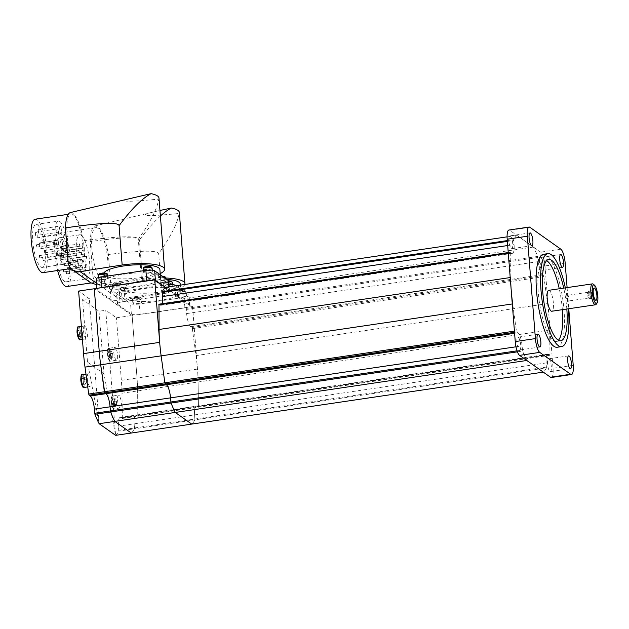 <?xml version="1.0" encoding="UTF-8"?>
<svg xmlns="http://www.w3.org/2000/svg" width="629" height="629" viewBox="0 0 629 629"><rect width="100%" height="100%" fill="white"/><g stroke="black" fill="none" stroke-linecap="round" stroke-linejoin="round"><path stroke-width="0.47" stroke-dasharray="3.15 2.36" d="M115.201 347.53A6.463 1.73 81.6 0 0 114.753 347.397A6.463 1.73 81.6 0 0 113.88 353.239A6.463 1.73 81.6 0 0 116.184 360.04A6.463 1.73 81.6 0 0 116.64 360.181A6.463 1.73 81.6 0 0 117.513 354.331A6.463 1.73 81.6 0 0 115.201 347.53M118.96 395.295A6.463 1.73 81.6 0 0 118.511 395.161A6.463 1.73 81.6 0 0 117.639 401.003A6.463 1.73 81.6 0 0 119.942 407.804A6.463 1.73 81.6 0 0 120.398 407.938A6.463 1.73 81.6 0 0 121.271 402.096A6.463 1.73 81.6 0 0 118.96 395.295M84.954 326.152A6.463 1.73 81.6 0 0 84.498 326.019A6.463 1.73 81.6 0 0 83.633 331.86A6.463 1.73 81.6 0 0 85.937 338.661A6.463 1.73 81.6 0 0 86.393 338.795A6.463 1.73 81.6 0 0 87.258 332.953A6.463 1.73 81.6 0 0 84.954 326.152M88.713 373.917A6.463 1.73 81.6 0 0 88.257 373.775A6.463 1.73 81.6 0 0 87.392 379.625A6.463 1.73 81.6 0 0 89.695 386.426A6.463 1.73 81.6 0 0 90.151 386.56A6.463 1.73 81.6 0 0 91.016 380.718A6.463 1.73 81.6 0 0 88.713 373.917M86.385 382.982L85.654 384.012L84.671 381.764L84.412 378.485L85.143 377.447L86.126 379.696L86.385 382.982L83.476 383.415L83.217 380.128L82.226 377.88L81.503 378.91L81.754 382.196L82.745 384.445L83.476 383.415M82.745 384.445L85.654 384.012M81.754 382.196L84.671 381.764M81.503 378.91L84.412 378.485M82.226 377.88L85.143 377.447M83.217 380.128L86.126 379.696M116.632 404.361L115.909 405.398L114.918 403.15L114.659 399.863L115.39 398.833L116.381 401.082L116.632 404.361L113.723 404.793L113.464 401.506L112.481 399.258L111.75 400.296L112.009 403.574L112.992 405.823L113.723 404.793M112.992 405.823L115.909 405.398M112.009 403.574L114.918 403.15M111.75 400.296L114.659 399.863M112.481 399.258L115.39 398.833M113.464 401.506L116.381 401.082M112.874 356.596L112.143 357.634L111.16 355.385L110.901 352.098L111.632 351.068L112.615 353.317L112.874 356.596L109.965 357.028L109.705 353.75L108.723 351.501L107.991 352.531L108.251 355.817L109.234 358.066L109.965 357.028M109.234 358.066L112.143 357.634M108.251 355.817L111.16 355.385M107.991 352.531L110.901 352.098M108.723 351.501L111.632 351.068M109.705 353.75L112.615 353.317M82.627 335.218L81.896 336.256L80.913 334.007L80.654 330.72L81.385 329.69L82.368 331.939L82.627 335.218L79.718 335.65L79.458 332.364L78.468 330.115L77.737 331.153L77.996 334.431L78.987 336.68L79.718 335.65M78.987 336.68L81.896 336.256M77.996 334.431L80.913 334.007M77.737 331.153L80.654 330.72M78.468 330.115L81.385 329.69M79.458 332.364L82.368 331.939M99.036 311.245L103.958 373.791L115.602 435.339L105.758 310.246L99.036 311.245L82.58 299.608L89.302 298.618L99.146 423.71L87.502 362.155L82.58 299.608M103.958 373.791L87.502 362.155M89.302 298.618L78.625 291.07M192.56 306.543L197.482 369.089A64.598 17.282 -98.4 0 1 198.096 381.984A64.598 17.282 81.6 0 0 196.02 355.582L192.317 328.637L190.76 326.695A11.157 2.988 -98.4 0 1 186.64 313.58L186.098 308.414A70.472 18.854 81.6 0 0 181.899 299.003L165.419 287.351L192.56 306.543L132.106 315.475L137.028 378.021L132.106 315.475L94.295 288.75L132.106 315.475L116.436 317.794L105.758 310.246M115.618 435.347A70.472 18.854 81.6 0 0 118.739 431.117L118.488 426.155A11.157 2.988 -98.4 0 1 120.115 417.42A11.157 2.988 -98.4 0 1 120.902 417.656L122.128 418.497L122.317 417.813L121.971 393.243A64.598 17.282 81.6 0 0 121.358 380.341L116.436 317.794M510.213 277.554L510.261 252.929L510.449 252.245L511.676 253.078A11.157 2.988 81.6 0 0 512.462 253.314A11.157 2.988 81.6 0 0 514.09 244.587L513.838 239.625A70.472 18.854 -98.4 0 1 516.959 235.388L533.447 247.04A70.472 18.854 -98.4 0 1 537.646 256.443L538.188 261.617A11.157 2.988 81.6 0 0 542.3 274.724L543.857 276.674L547.568 303.618A64.598 17.282 -98.4 0 1 549.644 330.021L549.99 354.591L549.809 355.275L548.574 354.434A11.157 2.988 81.6 0 0 547.796 354.198A11.157 2.988 81.6 0 0 546.161 362.933L546.412 367.894L194.872 419.858A70.472 18.854 -98.4 0 1 191.743 424.095A70.472 18.854 81.6 0 0 194.872 419.858L194.613 414.896A11.157 2.988 -98.4 0 1 196.248 406.169A11.157 2.988 -98.4 0 1 197.026 406.405L198.261 407.238L198.442 406.554L198.096 381.984L198.442 406.554L198.261 407.238L197.026 406.405A11.157 2.988 81.6 0 0 196.248 406.169A11.157 2.988 81.6 0 0 194.613 414.896L194.872 419.858L134.409 428.797A70.472 18.854 -98.4 0 1 131.288 433.035A70.472 18.854 81.6 0 0 134.409 428.797L134.48 427.972L134.409 428.797L118.739 431.117M546.161 362.933L134.158 423.836L134.48 427.972L134.158 423.836A11.157 2.988 -98.4 0 1 135.793 415.109A11.157 2.988 81.6 0 0 134.158 423.836L118.488 426.155M548.574 354.434L136.572 415.337A11.157 2.988 81.6 0 0 135.793 415.109A11.157 2.988 -98.4 0 1 136.572 415.337L137.72 416.154L136.572 415.337L120.902 417.656M549.99 354.591L137.987 415.494L137.806 416.178L137.641 390.923L137.987 415.494L122.317 417.813M197.482 369.089L137.028 378.021A64.598 17.282 -98.4 0 1 137.641 390.923A64.598 17.282 81.6 0 0 137.028 378.021L121.358 380.341M179.65 290.401A28.187 6.722 175.5 0 0 148.35 288.051A28.187 6.722 175.5 0 0 124.676 296.589A28.187 6.722 175.5 0 0 125.91 298.35A28.187 6.722 175.5 0 0 157.211 300.701A28.187 6.722 175.5 0 0 180.885 292.163A28.187 6.722 175.5 0 0 179.65 290.401M166.709 279.347A28.187 6.722 175.5 0 0 138.113 281.391A28.187 6.722 175.5 0 0 124.031 288.404A28.187 6.722 175.5 0 0 125.265 290.158A28.187 6.722 175.5 0 0 156.566 292.516A28.187 6.722 175.5 0 0 180.24 283.978M184.792 284.489A32.889 7.839 -4.5 0 1 161.763 292.996L123.284 298.327C120.422 298.689 117.843 298.075 115.532 296.495C112.89 294.545 111.412 291.887 111.074 288.53L92.888 275.667L90.206 241.638C90.568 232.164 92.204 226.912 95.113 225.897L97.605 226.55C102.071 230.45 105.672 239.767 108.4 254.493C141.439 250.397 158.194 250.122 158.665 253.652C170.608 236.834 177.425 223.437 179.116 213.475C158.028 215.543 146.738 216.117 145.244 215.189C144.403 214.568 147.964 213.302 155.913 211.399L159.947 210.471M81.306 235.23A22.314 5.968 -98.4 0 1 89.271 258.723A22.314 5.968 -98.4 0 1 86.267 278.914A22.314 5.968 -98.4 0 1 84.703 278.443A22.314 5.968 -98.4 0 1 76.738 254.949A22.314 5.968 -98.4 0 1 79.741 234.759A22.314 5.968 -98.4 0 1 81.306 235.23M64.551 281.422A22.314 5.968 81.6 0 0 66.116 281.894A22.314 5.968 81.6 0 0 69.119 261.703A22.314 5.968 81.6 0 0 61.147 238.21A22.314 5.968 81.6 0 0 59.59 237.738A22.314 5.968 81.6 0 0 56.586 257.929A22.314 5.968 81.6 0 0 64.551 281.422M66.8 286.541A27.016 7.226 81.6 0 0 70.44 262.096A27.016 7.226 81.6 0 0 60.793 233.658A27.016 7.226 81.6 0 0 58.898 233.092A27.016 7.226 81.6 0 0 57.624 270.501M97.739 228.193A27.016 7.226 81.6 0 0 95.844 227.627A27.016 7.226 81.6 0 0 92.211 252.072A27.016 7.226 81.6 0 0 101.859 280.51A27.016 7.226 81.6 0 0 103.746 281.077A27.016 7.226 81.6 0 0 107.386 256.632A27.016 7.226 81.6 0 0 97.739 228.193M124.825 293.751A4.466 1.061 175.5 0 0 127.962 292.477A4.466 1.061 175.5 0 0 122.207 291.903A4.466 1.061 175.5 0 0 119.062 293.177A4.466 1.061 175.5 0 0 124.825 293.751M138.569 303.469A4.466 1.061 175.5 0 0 141.714 302.195A4.466 1.061 175.5 0 0 135.958 301.621A4.466 1.061 175.5 0 0 132.813 302.895A4.466 1.061 175.5 0 0 138.569 303.469M169.602 287.131A4.466 1.061 175.5 0 0 172.747 285.857A4.466 1.061 175.5 0 0 166.992 285.283A4.466 1.061 175.5 0 0 163.847 286.557A4.466 1.061 175.5 0 0 169.602 287.131M183.353 296.849A4.466 1.061 175.5 0 0 186.498 295.575A4.466 1.061 175.5 0 0 180.743 295.001A4.466 1.061 175.5 0 0 177.598 296.275A4.466 1.061 175.5 0 0 183.353 296.849M79.317 251.914L78.798 250.515L79.144 252.834L79.317 251.914M59.598 254.25L59.763 253.33L60.282 254.729L60.109 255.649L59.598 254.25M80.426 260.956L79.907 259.549L80.253 261.876L80.426 260.956M60.706 263.284L60.879 262.364L61.217 264.691L60.706 263.284M80.087 245.294L79.576 243.887L79.403 244.807L79.914 246.214L80.087 245.294M60.368 247.622L60.541 246.702L60.887 249.029L60.368 247.622M82.902 268.182L82.391 266.775L82.218 267.695L82.729 269.094L82.902 268.182M63.183 270.509L63.356 269.589L63.702 271.909L63.183 270.509M81.872 253.731L81.361 252.323L81.699 254.651L81.872 253.731M62.153 256.058L62.326 255.138L62.845 256.538L62.672 257.458L62.153 256.058M82.58 247.299L82.061 245.892L82.407 248.219L82.58 247.299M62.861 249.627L63.026 248.707L63.545 250.114L63.372 251.034L62.861 249.627M83.736 261.971L83.217 260.563L83.044 261.483L83.563 262.883L83.736 261.971M64.009 264.298L64.182 263.378L64.701 264.778L64.528 265.697L64.009 264.298M85.591 270.211L85.072 268.803L84.899 269.723L85.418 271.123L85.591 270.211M65.872 272.538L66.037 271.618L66.556 273.017L66.383 273.937L65.872 272.538M84.435 255.539L83.916 254.132L84.262 256.459L84.435 255.539M64.716 257.866L64.889 256.947L65.227 259.266L64.716 257.866M85.135 249.108L84.624 247.7L84.962 250.028L85.135 249.108M65.416 251.435L65.589 250.515L65.935 252.842L65.416 251.435M87.227 266.091L86.708 264.691L87.054 267.011L87.227 266.091M67.507 268.418L67.68 267.498L68.191 268.905L68.018 269.825L67.507 268.418M87.046 257.756L86.535 256.357L86.362 257.277L86.873 258.676L87.046 257.756M67.327 260.084L67.5 259.172L67.846 261.491L67.327 260.084M92.888 275.667C93.21 279.032 94.672 281.666 97.259 283.577C99.524 285.126 102.055 285.7 104.854 285.299L142.516 279.386L139.418 240.05C138.946 236.512 122.545 237.047 90.206 241.638M111.074 288.53L108.4 254.493M160.387 216.022C153.476 222.375 146.486 230.379 139.418 240.05M179.116 213.475A32.889 7.839 175.5 0 0 179.32 212.421M142.516 279.386A32.889 7.839 -4.5 0 1 165.899 278.034M161.763 292.996L158.665 253.652M168.997 284.481A7.045 1.683 175.5 0 0 166.237 284.748L121.452 291.369A7.045 1.683 175.5 0 0 116.491 293.381A7.045 1.683 175.5 0 0 116.797 293.822L130.549 303.54A7.045 1.683 175.5 0 0 139.323 304.004L184.108 297.383A7.045 1.683 175.5 0 0 189.07 295.371A7.045 1.683 175.5 0 0 188.763 294.93L175.861 285.81M167.062 295.213A7.045 1.683 -4.5 0 1 175.837 295.677L189.588 305.395A7.045 1.683 -4.5 0 1 189.895 305.836A7.045 1.683 -4.5 0 1 184.934 307.848L140.149 314.469A7.045 1.683 -4.5 0 1 131.367 314.005L117.623 304.287A7.045 1.683 -4.5 0 1 117.316 303.846A7.045 1.683 -4.5 0 1 122.278 301.834L167.062 295.213L166.237 284.748M159.302 276.021A28.187 6.722 175.5 0 0 128.002 273.67A28.187 6.722 175.5 0 0 104.328 282.209A28.187 6.722 175.5 0 0 105.562 283.97A28.187 6.722 175.5 0 0 136.863 286.321A28.187 6.722 175.5 0 0 160.537 277.782A28.187 6.722 175.5 0 0 159.302 276.021M103.903 273.033A28.187 6.722 175.5 0 0 103.683 274.016A28.187 6.722 175.5 0 0 104.917 275.777A28.187 6.722 175.5 0 0 136.218 278.136A28.187 6.722 175.5 0 0 159.892 269.597M70.314 212.571L72.815 213.223C77.21 217.044 80.779 226.204 83.515 240.687C119.534 236.048 137.798 235.576 138.317 239.272C150.26 222.446 157.077 209.056 158.767 199.094C137.68 201.162 126.39 201.736 124.896 200.808C124.055 200.179 127.616 198.921 135.565 197.019M59.881 221.581A21.732 5.81 -98.4 0 1 67.641 244.453A21.732 5.81 -98.4 0 1 64.708 264.109A21.732 5.81 -98.4 0 1 63.191 263.653A21.732 5.81 -98.4 0 1 55.431 240.781A21.732 5.81 -98.4 0 1 58.355 221.125A21.732 5.81 -98.4 0 1 59.881 221.581M40.799 266.963A21.732 5.81 81.6 0 0 42.324 267.419A21.732 5.81 81.6 0 0 45.249 247.763A21.732 5.81 81.6 0 0 37.488 224.891A21.732 5.81 81.6 0 0 35.963 224.435A21.732 5.81 81.6 0 0 33.038 244.091A21.732 5.81 81.6 0 0 40.799 266.963M43.094 272.648A27.016 7.226 81.6 0 0 46.727 248.211A27.016 7.226 81.6 0 0 37.087 219.773A27.016 7.226 81.6 0 0 35.193 219.199M72.909 214.473A27.016 7.226 81.6 0 0 71.022 213.907A27.016 7.226 81.6 0 0 67.382 238.352A27.016 7.226 81.6 0 0 77.029 266.79A27.016 7.226 81.6 0 0 78.924 267.356A27.016 7.226 81.6 0 0 82.556 242.912A27.016 7.226 81.6 0 0 72.909 214.473M104.469 279.37A4.466 1.061 175.5 0 0 107.614 278.097A4.466 1.061 175.5 0 0 101.859 277.523A4.466 1.061 175.5 0 0 98.714 278.796A4.466 1.061 175.5 0 0 104.469 279.37M118.221 289.088A4.466 1.061 175.5 0 0 121.366 287.815A4.466 1.061 175.5 0 0 115.61 287.241A4.466 1.061 175.5 0 0 112.465 288.514A4.466 1.061 175.5 0 0 118.221 289.088M149.254 272.75A4.466 1.061 175.5 0 0 152.399 271.476A4.466 1.061 175.5 0 0 146.643 270.902A4.466 1.061 175.5 0 0 143.498 272.176A4.466 1.061 175.5 0 0 149.254 272.75M163.005 282.468A4.466 1.061 175.5 0 0 166.15 281.194A4.466 1.061 175.5 0 0 160.395 280.62A4.466 1.061 175.5 0 0 157.25 281.894A4.466 1.061 175.5 0 0 163.005 282.468M58.615 243.415A2.933 0.786 81.6 0 0 57.325 239.908A2.933 0.786 81.6 0 0 56.893 242.204A2.933 0.786 81.6 0 0 58.182 245.719A2.933 0.786 81.6 0 0 58.615 243.415M55.25 243.918A2.933 0.786 81.6 0 0 53.96 240.404A2.933 0.786 81.6 0 0 53.536 242.7A2.933 0.786 81.6 0 0 54.825 246.214A2.933 0.786 81.6 0 0 55.25 243.918M58.497 232.439A2.933 0.786 81.6 0 0 57.208 228.925A2.933 0.786 81.6 0 0 56.783 231.22A2.933 0.786 81.6 0 0 58.072 234.735A2.933 0.786 81.6 0 0 58.497 232.439M35.507 234.365A2.933 0.786 -98.4 0 1 35.939 232.07A2.933 0.786 -98.4 0 1 37.229 235.584A2.933 0.786 -98.4 0 1 36.796 237.88A2.933 0.786 -98.4 0 1 35.507 234.365M61.571 254.258A2.933 0.786 81.6 0 0 60.282 250.743A2.933 0.786 81.6 0 0 59.849 253.039A2.933 0.786 81.6 0 0 61.139 256.553A2.933 0.786 81.6 0 0 61.571 254.258M58.214 254.753A2.933 0.786 81.6 0 0 56.925 251.238A2.933 0.786 81.6 0 0 56.492 253.534A2.933 0.786 81.6 0 0 57.782 257.049A2.933 0.786 81.6 0 0 58.214 254.753M61.32 229.577A2.933 0.786 81.6 0 0 60.03 226.063A2.933 0.786 81.6 0 0 59.598 228.366A2.933 0.786 81.6 0 0 60.887 231.873A2.933 0.786 81.6 0 0 61.32 229.577M38.33 231.511A2.933 0.786 -98.4 0 1 38.762 229.208A2.933 0.786 -98.4 0 1 40.052 232.722A2.933 0.786 -98.4 0 1 39.619 235.018A2.933 0.786 -98.4 0 1 38.33 231.511M62.397 243.226A2.933 0.786 81.6 0 0 61.107 239.712A2.933 0.786 81.6 0 0 60.675 242.008A2.933 0.786 81.6 0 0 61.964 245.522A2.933 0.786 81.6 0 0 62.397 243.226M39.407 245.153A2.933 0.786 -98.4 0 1 39.831 242.857A2.933 0.786 -98.4 0 1 41.121 246.371A2.933 0.786 -98.4 0 1 40.688 248.667A2.933 0.786 -98.4 0 1 39.407 245.153M65.149 256.781A2.933 0.786 81.6 0 0 63.859 253.275A2.933 0.786 81.6 0 0 63.435 255.571A2.933 0.786 81.6 0 0 64.724 259.085A2.933 0.786 81.6 0 0 65.149 256.781M61.791 257.285A2.933 0.786 81.6 0 0 60.502 253.77A2.933 0.786 81.6 0 0 60.077 256.066A2.933 0.786 81.6 0 0 61.359 259.58A2.933 0.786 81.6 0 0 61.791 257.285M64.952 236.999A2.933 0.786 81.6 0 0 63.663 233.485A2.933 0.786 81.6 0 0 63.23 235.781A2.933 0.786 81.6 0 0 64.52 239.295A2.933 0.786 81.6 0 0 64.952 236.999M41.962 238.926A2.933 0.786 -98.4 0 1 42.387 236.63A2.933 0.786 -98.4 0 1 43.676 240.136A2.933 0.786 -98.4 0 1 43.244 242.44A2.933 0.786 -98.4 0 1 41.962 238.926M66.65 249.1A2.933 0.786 81.6 0 0 65.369 245.593A2.933 0.786 81.6 0 0 64.936 247.889A2.933 0.786 81.6 0 0 66.226 251.403A2.933 0.786 81.6 0 0 66.65 249.1M63.293 249.603A2.933 0.786 81.6 0 0 62.004 246.088A2.933 0.786 81.6 0 0 61.579 248.384A2.933 0.786 81.6 0 0 62.869 251.899A2.933 0.786 81.6 0 0 63.293 249.603M54.739 243.549L54.22 242.149L54.566 244.469L54.739 243.549M36.136 245.711L36.309 244.791L36.828 246.198L36.655 247.118L36.136 245.711M57.695 254.383L57.184 252.984L57.011 253.904L57.522 255.303L57.695 254.383M39.1 256.546L39.265 255.626L39.784 257.033L39.611 257.953L39.1 256.546M61.28 256.915L60.761 255.508L61.107 257.835L61.28 256.915M42.678 259.077L42.851 258.157L43.189 260.485L42.678 259.077M62.782 249.233L62.263 247.834L62.609 250.153L62.782 249.233M44.179 251.396L44.352 250.476L44.698 252.803L44.179 251.396M160.206 273.623A32.889 7.839 -4.5 0 1 141.415 278.608L96.591 284.678M90.655 282.736C88.021 280.793 86.535 278.136 86.204 274.771L83.515 240.687M158.767 199.094A32.889 7.839 175.5 0 0 158.972 198.041M141.415 278.608L138.317 239.272M149.844 280.542A7.045 1.683 -4.5 0 1 155.489 281.297L169.24 291.015A7.045 1.683 -4.5 0 1 169.547 291.455A7.045 1.683 -4.5 0 1 164.586 293.46L119.801 300.08A7.045 1.683 -4.5 0 1 111.018 299.616L97.275 289.898A7.045 1.683 -4.5 0 1 96.96 289.458A7.045 1.683 -4.5 0 1 99.209 288.027M96.143 279.001A7.045 1.683 175.5 0 0 96.449 279.441L110.201 289.159A7.045 1.683 175.5 0 0 118.975 289.623L163.76 283.003A7.045 1.683 175.5 0 0 168.721 280.99M162.125 303.728A11.157 2.988 -98.4 0 1 160.914 305.277A11.157 2.988 -98.4 0 1 160.136 305.049L158.98 304.232L510.528 252.268M507.084 236.85L516.959 235.388M181.899 299.003L533.447 247.04M546.412 367.894A70.472 18.854 -98.4 0 1 543.291 372.132M526.811 360.48A70.472 18.854 -98.4 0 1 522.613 351.068L522.07 345.903A11.157 2.988 81.6 0 0 517.95 332.788L516.393 330.846L512.69 303.901L512.289 303.956M539.564 262.584A6.463 1.73 -98.4 0 1 540.508 257.528A6.463 1.73 -98.4 0 1 543.346 265.257A6.463 1.73 -98.4 0 1 542.395 270.313A6.463 1.73 -98.4 0 1 539.564 262.584M547.537 363.9A6.463 1.73 -98.4 0 1 548.48 358.852A6.463 1.73 -98.4 0 1 551.319 366.573A6.463 1.73 -98.4 0 1 550.375 371.629A6.463 1.73 -98.4 0 1 547.537 363.9M508.94 240.938A6.463 1.73 -98.4 0 1 509.883 235.883A6.463 1.73 -98.4 0 1 512.721 243.612A6.463 1.73 -98.4 0 1 511.77 248.667A6.463 1.73 -98.4 0 1 508.94 240.938M516.912 342.255A6.463 1.73 -98.4 0 1 517.856 337.207A6.463 1.73 -98.4 0 1 520.694 344.928A6.463 1.73 -98.4 0 1 519.743 349.983A6.463 1.73 -98.4 0 1 516.912 342.255M543.409 254.305A46.986 12.572 -98.4 0 1 564.032 310.498A46.986 12.572 -98.4 0 1 557.152 347.255M565.329 287.87A46.986 12.572 -98.4 0 1 568.419 308.784M566.823 309.02A41.113 11 81.6 0 0 566.792 308.619A41.113 11 81.6 0 0 563.726 288.106M546.632 260.65A41.113 11 81.6 0 0 544.266 260.107A41.113 11 81.6 0 0 538.251 292.273A41.113 11 81.6 0 0 556.288 341.445A41.113 11 81.6 0 0 558.403 340.242M562.342 309.68A41.113 11 81.6 0 0 562.31 309.279A41.113 11 81.6 0 0 559.252 288.766M567.099 287.61L568.758 308.737M551.342 377.486A11.747 3.145 81.6 0 0 553.064 368.295L545.005 265.949A11.747 3.145 81.6 0 0 540.673 252.143L509.734 230.277A11.747 3.145 81.6 0 0 508.916 230.033M593.336 284.245A10.567 2.831 -98.4 0 1 596.764 294.073A10.567 2.831 -98.4 0 1 596.206 304.255M548.732 290.323A10.567 2.831 -98.4 0 1 549.471 290.543A10.567 2.831 -98.4 0 1 553.253 301.668A10.567 2.831 -98.4 0 1 551.83 311.237M568.412 300.929A2.886 0.771 -98.4 0 1 568.199 300.693A2.886 0.771 -98.4 0 1 567.429 298.24A2.886 0.771 -98.4 0 1 567.452 295.677A2.886 0.771 -98.4 0 1 567.767 295.276A2.886 0.771 -98.4 0 1 567.971 295.331A2.886 0.771 -98.4 0 1 569.001 298.374A2.886 0.771 -98.4 0 1 568.616 300.984A2.886 0.771 -98.4 0 1 568.412 300.929M588.194 292.343A2.886 0.771 -98.4 0 1 589.224 295.386A2.886 0.771 -98.4 0 1 588.83 297.997A2.886 0.771 -98.4 0 1 588.634 297.942A2.886 0.771 -98.4 0 1 588.602 297.918A2.886 0.771 -98.4 0 1 587.643 295.253A2.886 0.771 -98.4 0 1 587.793 292.43A2.886 0.771 -98.4 0 1 587.989 292.288A2.886 0.771 -98.4 0 1 588.194 292.343M588.956 291.384A3.758 1.006 -98.4 0 1 590.293 295.339A3.758 1.006 -98.4 0 1 589.79 298.736A3.758 1.006 -98.4 0 1 589.53 298.657A3.758 1.006 -98.4 0 1 589.491 298.633A3.758 1.006 -98.4 0 1 588.249 295.166A3.758 1.006 -98.4 0 1 588.437 291.486A3.758 1.006 -98.4 0 1 588.689 291.298A3.758 1.006 -98.4 0 1 588.956 291.384M590.702 291.125A3.758 1.006 -98.4 0 1 592.046 295.08A3.758 1.006 -98.4 0 1 591.543 298.476A3.758 1.006 -98.4 0 1 591.37 298.453A3.758 1.006 -98.4 0 1 591.276 298.398A3.758 1.006 -98.4 0 1 589.971 294.742A3.758 1.006 -98.4 0 1 590.285 291.117A3.758 1.006 -98.4 0 1 590.442 291.046A3.758 1.006 -98.4 0 1 590.702 291.125M109.155 348.427A6.463 1.73 81.6 0 0 108.707 348.293A6.463 1.73 81.6 0 0 107.756 353.349A6.463 1.73 81.6 0 0 110.138 360.936A6.463 1.73 81.6 0 0 110.594 361.07A6.463 1.73 81.6 0 0 111.537 356.014A6.463 1.73 81.6 0 0 109.155 348.427M110.665 355.975A5.755 1.541 81.6 0 0 108.542 349.205A5.755 1.541 81.6 0 0 107.292 353.592A5.755 1.541 81.6 0 0 109.415 360.354A5.755 1.541 81.6 0 0 110.665 355.975M112.913 396.191A6.463 1.73 81.6 0 0 112.465 396.05A6.463 1.73 81.6 0 0 111.514 401.105A6.463 1.73 81.6 0 0 113.904 408.701A6.463 1.73 81.6 0 0 114.352 408.834A6.463 1.73 81.6 0 0 115.296 403.779A6.463 1.73 81.6 0 0 112.913 396.191M114.423 403.732A5.755 1.541 81.6 0 0 112.3 396.97A5.755 1.541 81.6 0 0 111.05 401.349A5.755 1.541 81.6 0 0 113.173 408.111A5.755 1.541 81.6 0 0 114.423 403.732M80.347 339.691A6.463 1.73 81.6 0 0 81.29 334.636A6.463 1.73 81.6 0 0 78.908 327.049A6.463 1.73 81.6 0 0 78.452 326.907M79.458 339.094A5.755 1.541 81.6 0 0 80.41 334.589A5.755 1.541 81.6 0 0 78.287 327.827A5.755 1.541 81.6 0 0 77.045 332.206M84.105 387.456A6.463 1.73 81.6 0 0 85.049 382.401A6.463 1.73 81.6 0 0 82.666 374.805A6.463 1.73 81.6 0 0 82.218 374.672M83.217 386.859A5.755 1.541 81.6 0 0 84.176 382.353A5.755 1.541 81.6 0 0 82.053 375.592A5.755 1.541 81.6 0 0 80.803 379.971M546.483 367.069L118.81 430.291M549.73 355.251L122.05 418.474M549.644 330.021L121.971 393.243M124.55 290.339A4.466 1.061 -4.5 0 1 118.795 289.765A4.466 1.061 -4.5 0 1 121.94 288.491A4.466 1.061 -4.5 0 1 127.695 289.065A4.466 1.061 -4.5 0 1 124.55 290.339M124.117 288.963A3.287 0.786 -4.5 0 1 120.021 288.742A3.287 0.786 -4.5 0 1 122.191 287.602A3.287 0.786 -4.5 0 1 126.295 287.815A3.287 0.786 -4.5 0 1 124.117 288.963M138.301 300.057A4.466 1.061 -4.5 0 1 132.546 299.483A4.466 1.061 -4.5 0 1 135.691 298.209A4.466 1.061 -4.5 0 1 141.446 298.783A4.466 1.061 -4.5 0 1 138.301 300.057M137.869 298.681A3.287 0.786 -4.5 0 1 133.773 298.461A3.287 0.786 -4.5 0 1 135.943 297.32A3.287 0.786 -4.5 0 1 140.039 297.533A3.287 0.786 -4.5 0 1 137.869 298.681M172.48 282.445A4.466 1.061 -4.5 0 1 169.335 283.718A4.466 1.061 -4.5 0 1 163.579 283.144A4.466 1.061 -4.5 0 1 166.724 281.871A4.466 1.061 -4.5 0 1 168.776 281.69M168.902 282.342A3.287 0.786 -4.5 0 1 164.806 282.122A3.287 0.786 -4.5 0 1 166.976 280.982A3.287 0.786 -4.5 0 1 171.072 281.194A3.287 0.786 -4.5 0 1 168.902 282.342M183.086 293.436A4.466 1.061 -4.5 0 1 177.331 292.862A4.466 1.061 -4.5 0 1 180.476 291.589A4.466 1.061 -4.5 0 1 186.231 292.163A4.466 1.061 -4.5 0 1 183.086 293.436M182.654 292.06A3.287 0.786 -4.5 0 1 178.557 291.84A3.287 0.786 -4.5 0 1 180.727 290.7A3.287 0.786 -4.5 0 1 184.824 290.913A3.287 0.786 -4.5 0 1 182.654 292.06M104.854 285.299L123.284 298.327M175.837 295.677L175.074 285.928M122.278 301.834L121.452 291.369M117.623 304.287L116.797 293.822M131.367 314.005L130.549 303.54M140.149 314.469L139.323 304.004M184.934 307.848L184.108 297.383M189.588 305.395L188.763 294.93M107.347 274.684A4.466 1.061 -4.5 0 1 104.202 275.958A4.466 1.061 -4.5 0 1 98.446 275.384M103.769 274.574A3.287 0.786 -4.5 0 1 99.673 274.362A3.287 0.786 -4.5 0 1 101.843 273.214A3.287 0.786 -4.5 0 1 105.939 273.434A3.287 0.786 -4.5 0 1 103.769 274.574M117.953 285.676A4.466 1.061 -4.5 0 1 112.198 285.102A4.466 1.061 -4.5 0 1 115.343 283.828A4.466 1.061 -4.5 0 1 121.098 284.402A4.466 1.061 -4.5 0 1 117.953 285.676M117.521 284.292A3.287 0.786 -4.5 0 1 113.424 284.08A3.287 0.786 -4.5 0 1 115.594 282.932A3.287 0.786 -4.5 0 1 119.691 283.152A3.287 0.786 -4.5 0 1 117.521 284.292M152.132 268.064A4.466 1.061 -4.5 0 1 148.987 269.338A4.466 1.061 -4.5 0 1 143.231 268.764M148.554 267.954A3.287 0.786 -4.5 0 1 144.458 267.742A3.287 0.786 -4.5 0 1 146.628 266.594A3.287 0.786 -4.5 0 1 150.724 266.814A3.287 0.786 -4.5 0 1 148.554 267.954M165.883 277.782A4.466 1.061 -4.5 0 1 162.738 279.056A4.466 1.061 -4.5 0 1 156.983 278.482A4.466 1.061 -4.5 0 1 160.12 277.208A4.466 1.061 -4.5 0 1 163.438 277.027M162.306 277.672A3.287 0.786 -4.5 0 1 158.209 277.46A3.287 0.786 -4.5 0 1 160.379 276.312A3.287 0.786 -4.5 0 1 164.476 276.532A3.287 0.786 -4.5 0 1 162.306 277.672M96.473 283.207L98.415 284.575M86.204 274.771L68.105 261.986M155.489 281.297L155.41 280.282M97.275 289.898L96.449 279.441M111.018 299.616L110.201 289.159M119.801 300.08L118.975 289.623M164.586 293.46L163.76 283.003M169.24 291.015L168.91 286.84M508.295 253.22L510.261 252.929M160.136 305.049L511.676 253.078M507.689 245.53L514.09 244.587M507.367 241.394L513.767 240.451M507.304 240.585L513.838 239.625M186.098 308.414L537.646 256.443M186.318 309.444L537.866 257.481M186.64 313.58L538.188 261.617M190.76 326.695L542.3 274.724M191.908 327.505L543.456 275.541M192.317 328.637L543.857 276.674M196.02 355.582L547.568 303.618M517.415 351.839L522.613 351.068M517.054 350.825L522.392 350.038M515.992 346.799L522.07 345.903M514.601 333.284L517.95 332.788M514.522 332.316L516.802 331.978M514.428 331.137L516.393 330.846M573.216 365.315L553.064 368.295M565.156 262.969L545.005 265.949M560.824 249.17L540.673 252.143M529.893 227.297L509.734 230.277M116.64 360.181L110.594 361.07C109.47 361.989 108.353 359.481 107.26 353.545C107.378 349.284 107.858 347.53 108.707 348.293L114.753 347.397M120.398 407.938L114.352 408.834C113.228 409.754 112.111 407.246 111.018 401.31C111.136 397.041 111.616 395.295 112.465 396.05L118.511 395.161M81.408 326.475L84.498 326.019M85.976 374.113L88.257 373.775M87.738 386.914L90.151 386.56M82.423 339.385L86.393 338.795M547.796 354.198L120.115 417.42M549.809 355.275L122.128 418.497M124.676 296.589L124.031 288.404M66.116 281.894L86.267 278.914M58.898 233.092L95.844 227.627M119.062 293.177L118.795 289.765C118.755 288.538 119.864 287.815 122.112 287.571C125.069 286.981 126.932 287.477 127.695 289.065L127.962 292.477M132.813 302.895L132.546 299.483C132.507 298.264 133.615 297.533 135.864 297.289C138.82 296.699 140.684 297.195 141.446 298.783L141.714 302.195M163.847 286.557L163.579 283.144C163.54 281.926 164.649 281.194 166.897 280.951L168.666 280.801M172.747 285.857L172.645 284.56M177.598 296.275L177.331 292.862C177.292 291.644 178.392 290.913 180.641 290.669C183.605 290.079 185.461 290.574 186.231 292.163L186.498 295.575M59.763 253.33L78.798 250.515M60.879 262.364L79.907 259.549M60.541 246.702L79.576 243.887M63.356 269.589L82.391 266.775M62.326 255.138L81.361 252.323M63.026 248.707L82.061 245.892M64.182 263.378L83.217 260.563M66.037 271.618L85.072 268.803M64.889 256.947L83.916 254.132M65.589 250.515L84.624 247.7M67.68 267.498L86.708 264.691M67.5 259.172L86.535 256.357M67.846 261.491L86.873 258.676M68.018 269.825L87.054 267.011M65.935 252.842L84.962 250.028M65.227 259.266L84.262 256.459M66.383 273.937L85.418 271.123M64.528 265.697L83.563 262.883M63.372 251.034L82.407 248.219M62.672 257.458L81.699 254.651M63.702 271.909L82.729 269.094M60.887 249.029L79.914 246.214M61.217 264.691L80.253 261.876M60.109 255.649L79.144 252.834M90.985 282.964L103.746 281.077M59.59 237.738L79.741 234.759M115.532 296.495L97.259 283.577M95.113 225.897L155.913 211.399M180.885 292.163L180.334 285.149M117.316 303.846L116.491 293.381M189.895 305.836L189.07 295.371M104.328 282.209L103.683 274.016M42.324 267.419L64.708 264.109M68.191 214.324L71.022 213.907M107.614 278.097L107.457 276.045M112.465 288.514L112.198 285.102C112.159 283.876 113.259 283.144 115.516 282.908C118.472 282.311 120.328 282.806 121.098 284.402L121.366 287.815M152.399 271.476L152.297 270.179M157.25 281.894L156.983 278.482C156.943 277.255 158.044 276.524 160.293 276.288L162.172 276.139M166.15 281.194L165.962 278.812M53.96 240.404L57.325 239.908M35.939 232.07L57.208 228.925M56.925 251.238L60.282 250.743M38.762 229.208L60.03 226.063M39.831 242.857L61.107 239.712M60.502 253.77L63.859 253.275M42.387 236.63L63.663 233.485M62.004 246.088L65.369 245.593M36.309 244.791L54.22 242.149M39.265 255.626L57.184 252.984M42.851 258.157L60.761 255.508M44.352 250.476L62.263 247.834M44.698 252.803L62.609 250.153M43.189 260.485L61.107 257.835M39.611 257.953L57.522 255.303M36.655 247.118L54.566 244.469M62.869 251.899L66.226 251.403M43.244 242.44L64.52 239.295M61.359 259.58L64.724 259.085M40.688 248.667L61.964 245.522M39.619 235.018L60.887 231.873M57.782 257.049L61.139 256.553M36.796 237.88L58.072 234.735M54.825 246.214L58.182 245.719M143.498 272.176L143.388 270.737M98.714 278.796L98.611 277.499M70.928 268.536L78.924 267.356M35.963 224.435L58.355 221.125M160.537 277.782L160.301 274.818M96.96 289.458L96.882 288.373M169.547 291.455L169.177 286.8M508.248 252.567L510.449 252.245M160.914 305.277L512.462 253.314M560.659 254.548L540.508 257.528M568.632 355.872L548.48 358.852M530.035 232.903L509.883 235.883M538.007 334.227L517.856 337.207M556.288 341.445L560.769 340.784M544.266 260.107L548.747 259.447M539.902 347.004L519.743 349.983M531.922 245.687L511.77 248.667M570.527 368.649L550.375 371.629M562.546 267.333L542.395 270.313M567.452 295.677L566.603 298.366L568.199 300.693M588.83 297.997L568.616 300.984M591.543 298.476L589.79 298.736M591.37 298.453L595.694 300.277M590.285 291.117L593.902 288.121M590.442 291.046L588.689 291.298M588.602 297.918L589.491 298.633M587.793 292.43L588.437 291.486M587.989 292.288L567.767 295.276"/><path stroke-width="0.94" d="M99.146 423.71L115.618 435.347L131.288 433.035L114.8 421.383L99.146 423.71A70.472 18.854 81.6 0 1 94.932 414.291L94.389 409.125A11.157 2.988 -98.4 0 0 90.277 396.011L89.121 395.201L88.72 394.061L85.009 367.116A64.598 17.282 81.6 0 1 83.547 353.616L78.625 291.07L154.75 279.819L165.419 287.351L507.084 236.85M158.98 304.232L159.066 329.462A64.598 17.282 81.6 0 0 161.142 355.865L164.845 382.809L166.402 384.759A11.157 2.988 -98.4 0 1 170.522 397.866L171.064 403.04A70.472 18.854 81.6 0 0 175.263 412.443L114.8 421.383A70.472 18.854 -98.4 0 1 110.61 411.971A70.472 18.854 81.6 0 0 114.8 421.383L131.288 433.035L191.743 424.095L175.263 412.443A70.472 18.854 -98.4 0 1 171.064 403.04L170.522 397.866A11.157 2.988 81.6 0 0 166.402 384.759L164.845 382.809L161.142 355.865A64.598 17.282 -98.4 0 1 159.68 342.365L99.217 351.297L94.295 288.75L99.217 351.297A64.598 17.282 81.6 0 0 100.687 364.804A64.598 17.282 -98.4 0 1 99.217 351.297L83.547 353.616M514.428 331.137L104.39 391.749L100.687 364.804L104.799 392.881L104.39 391.749L88.72 394.061M514.601 333.284L105.947 393.691L104.799 392.881L105.947 393.691A11.157 2.988 -98.4 0 1 110.067 406.806A11.157 2.988 81.6 0 0 105.947 393.691L90.277 396.011M517.054 350.825L110.389 410.941L110.067 406.806L110.61 411.971L110.389 410.941L94.712 413.261M159.68 342.365L154.75 279.819M180.334 285.149L180.24 283.978A28.187 6.722 175.5 0 0 179.006 282.217A28.187 6.722 175.5 0 0 166.709 279.347M57.624 270.501A27.016 7.226 81.6 0 0 64.913 285.967A27.016 7.226 81.6 0 0 66.8 286.541L90.985 282.964M159.947 210.471L171.418 208.034C168.32 209.504 164.641 212.17 160.387 216.022M165.899 278.034A32.889 7.839 -4.5 0 1 184.926 283.608L179.32 212.421A32.889 7.839 175.5 0 0 171.418 208.034M184.926 283.608A32.889 7.839 -4.5 0 1 184.792 284.489M175.861 285.81L175.019 285.212A7.045 1.683 175.5 0 0 168.997 284.481M160.301 274.818L159.892 269.597A28.187 6.722 175.5 0 0 158.657 267.836A28.187 6.722 175.5 0 0 129.362 265.273A28.187 6.722 175.5 0 0 103.903 273.033M68.191 214.324L35.193 219.199A27.016 7.226 81.6 0 0 31.552 243.643A27.016 7.226 81.6 0 0 41.2 272.082A27.016 7.226 81.6 0 0 43.094 272.648L70.928 268.536M96.591 284.678L90.655 282.736L72.484 269.888C74.741 271.445 77.273 272.019 80.072 271.618L122.16 265.006L119.07 225.662C118.559 221.974 100.671 222.721 65.424 227.895C65.825 218.672 67.452 213.561 70.314 212.571L151.07 193.653C142.044 198.434 131.382 209.103 119.07 225.662M65.424 227.895L68.105 261.986C68.435 265.344 69.89 267.978 72.484 269.888M122.16 265.006A32.889 7.839 -4.5 0 1 164.578 269.228L158.972 198.041A32.889 7.839 175.5 0 0 151.07 193.653M164.578 269.228A32.889 7.839 -4.5 0 1 160.206 273.623M169.177 286.8L168.721 280.99A7.045 1.683 175.5 0 0 168.415 280.55L154.663 270.832A7.045 1.683 175.5 0 0 145.889 270.368L101.104 276.988A7.045 1.683 175.5 0 0 96.143 279.001L96.882 288.373M99.209 288.027A7.045 1.683 -4.5 0 1 101.929 287.453L146.706 280.833A7.045 1.683 -4.5 0 1 149.844 280.542M165.419 287.351A70.472 18.854 81.6 0 0 162.298 291.589L162.549 296.55A11.157 2.988 -98.4 0 1 162.125 303.728M191.743 424.095L543.291 372.132L526.811 360.48L175.263 412.443L191.743 424.095M512.69 303.901A64.598 17.282 -98.4 0 1 510.606 277.491M559.716 259.604A6.463 1.73 -98.4 0 1 560.659 254.548A6.463 1.73 -98.4 0 1 563.498 262.277A6.463 1.73 -98.4 0 1 562.546 267.333A6.463 1.73 -98.4 0 1 559.716 259.604M567.688 360.928A6.463 1.73 -98.4 0 1 568.632 355.872A6.463 1.73 -98.4 0 1 571.47 363.593A6.463 1.73 -98.4 0 1 570.527 368.649A6.463 1.73 -98.4 0 1 567.688 360.928M529.091 237.959A6.463 1.73 -98.4 0 1 530.035 232.903A6.463 1.73 -98.4 0 1 532.873 240.632A6.463 1.73 -98.4 0 1 531.922 245.687A6.463 1.73 -98.4 0 1 529.091 237.959M537.064 339.275A6.463 1.73 -98.4 0 1 538.007 334.227A6.463 1.73 -98.4 0 1 540.846 341.948A6.463 1.73 -98.4 0 1 539.902 347.004A6.463 1.73 -98.4 0 1 537.064 339.275M568.419 308.784A46.986 12.572 -98.4 0 1 568.506 309.838A46.986 12.572 -98.4 0 1 561.626 346.595L557.152 347.255A46.986 12.572 -98.4 0 1 536.529 291.062A46.986 12.572 -98.4 0 1 543.409 254.305L547.89 253.636A46.986 12.572 -98.4 0 1 565.329 287.87M561.626 346.595A46.986 12.572 -98.4 0 1 541.011 290.401A46.986 12.572 -98.4 0 1 547.89 253.636M563.726 288.106A41.113 11 81.6 0 0 548.747 259.447A41.113 11 81.6 0 0 542.725 291.612A41.113 11 81.6 0 0 560.769 340.784A41.113 11 81.6 0 0 566.823 309.02M558.403 340.242A41.113 11 81.6 0 0 562.342 309.68M559.252 288.766A41.113 11 81.6 0 0 546.632 260.65M568.758 308.737L573.216 365.315A11.747 3.145 -98.4 0 1 571.494 374.507A11.747 3.145 -98.4 0 1 570.668 374.255L539.737 352.389A11.747 3.145 -98.4 0 1 535.405 338.591L527.346 236.245A11.747 3.145 -98.4 0 1 529.068 227.053A11.747 3.145 -98.4 0 1 529.893 227.297L560.824 249.17A11.747 3.145 -98.4 0 1 565.156 262.969L567.099 287.61M529.068 227.053L508.916 230.033A11.747 3.145 81.6 0 0 507.194 239.224L515.253 341.571A11.747 3.145 81.6 0 0 519.585 355.369L550.517 377.235A11.747 3.145 81.6 0 0 551.342 377.486L571.494 374.507M597.07 302.989A9.396 2.516 -98.4 0 1 595.781 303.257A9.396 2.516 -98.4 0 1 592.314 292.218A9.396 2.516 -98.4 0 1 594.35 285.063A9.396 2.516 -98.4 0 1 594.436 285.126A9.396 2.516 -98.4 0 1 597.55 293.79A9.396 2.516 -98.4 0 1 597.07 302.989L596.206 304.255A10.567 2.831 -98.4 0 1 595.49 304.782A10.567 2.831 -98.4 0 1 594.751 304.562A10.567 2.831 -98.4 0 1 590.977 293.428A10.567 2.831 -98.4 0 1 592.4 283.868A10.567 2.831 -98.4 0 1 593.139 284.088A10.567 2.831 -98.4 0 1 593.233 284.166A10.567 2.831 -98.4 0 1 593.336 284.245M595.49 304.782L551.83 311.237A10.567 2.831 -98.4 0 1 551.083 311.017A10.567 2.831 -98.4 0 1 547.309 299.884A10.567 2.831 -98.4 0 1 548.732 290.323L592.4 283.868M594.586 288.129A6.227 1.667 -98.4 0 1 596.858 295.174A6.227 1.667 -98.4 0 1 595.694 300.277A6.227 1.667 -98.4 0 1 595.537 300.182A6.227 1.667 -98.4 0 1 593.375 294.128A6.227 1.667 -98.4 0 1 593.902 288.121A6.227 1.667 -98.4 0 1 594.586 288.129M78.452 326.907A6.463 1.73 81.6 0 0 77.509 331.963A6.463 1.73 81.6 0 0 79.891 339.558A6.463 1.73 81.6 0 0 80.347 339.691C79.215 340.611 78.106 338.103 77.013 332.167C77.131 327.898 77.611 326.152 78.452 326.907L81.408 326.475M82.218 374.672A6.463 1.73 81.6 0 0 81.267 379.727A6.463 1.73 81.6 0 0 83.649 387.315A6.463 1.73 81.6 0 0 84.105 387.456C82.973 388.376 81.864 385.868 80.771 379.924C80.889 375.662 81.369 373.909 82.218 374.672L85.976 374.113M80.803 379.971A5.755 1.541 81.6 0 0 83.217 386.859M77.045 332.206A5.755 1.541 81.6 0 0 79.458 339.094M512.289 303.956L85.009 367.116M514.522 332.316L89.121 395.201M515.992 346.799L94.389 409.125M517.415 351.839L94.932 414.291M168.776 281.69A4.466 1.061 -4.5 0 1 172.48 282.445L172.645 284.56M175.074 285.928L175.019 285.212M98.611 277.499L98.446 275.384A4.466 1.061 -4.5 0 1 101.591 274.11A4.466 1.061 -4.5 0 1 107.347 274.684L107.457 276.045M143.388 270.737L143.231 268.764A4.466 1.061 -4.5 0 1 146.376 267.49A4.466 1.061 -4.5 0 1 152.132 268.064L152.297 270.179M163.438 277.027A4.466 1.061 -4.5 0 1 165.883 277.782L165.962 278.812M80.072 271.618L96.473 283.207M146.706 280.833L145.889 270.368M155.41 280.282L154.663 270.832M101.929 287.453L101.104 276.988M168.91 286.84L168.415 280.55M158.72 304.892L508.295 253.22M159.066 329.462L510.213 277.554M162.549 296.55L507.689 245.53M162.219 292.414L507.367 241.394M162.298 291.589L507.304 240.585M535.405 338.591L515.253 341.571M527.346 236.245L507.194 239.224M539.737 352.389L519.585 355.369M570.668 374.255L550.517 377.235M84.105 387.456L87.738 386.914M80.347 339.691L82.423 339.385M168.666 280.801L171.245 281.077L172.48 282.445M98.446 275.384C98.407 274.158 99.516 273.426 101.764 273.19C104.721 272.593 106.584 273.088 107.347 274.684M143.231 268.764C143.192 267.537 144.293 266.806 146.549 266.57C149.505 265.973 151.361 266.468 152.132 268.064M162.172 276.139L164.641 276.414L165.883 277.782M158.901 304.208L508.248 252.567M594.436 285.126L593.233 284.166"/></g></svg>

